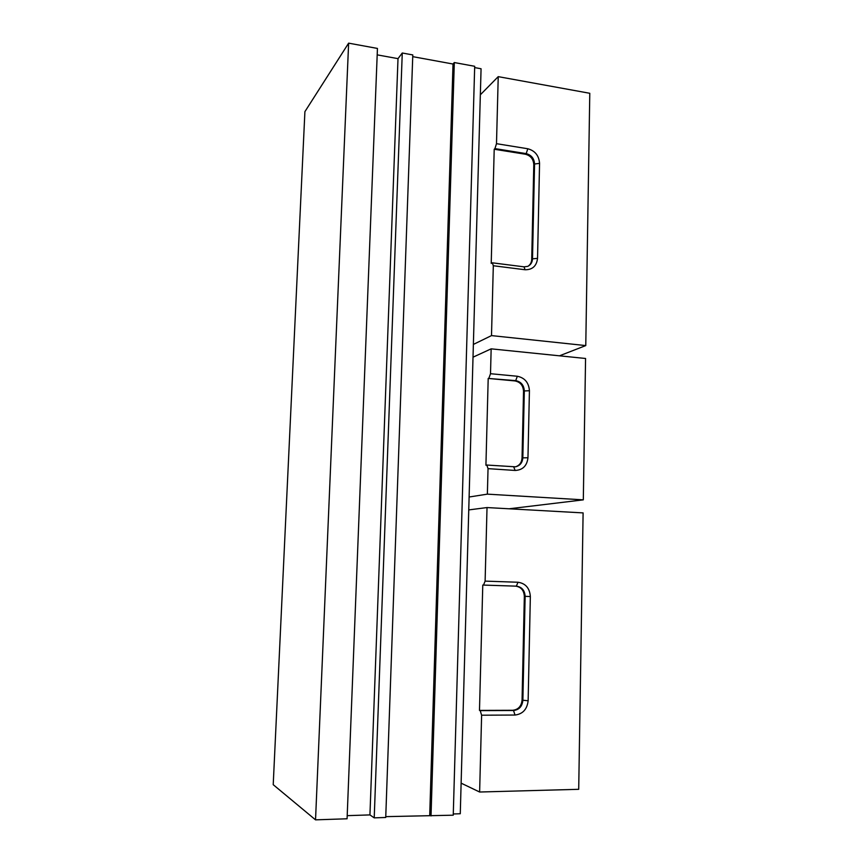 <?xml version="1.0" encoding="UTF-8"?>
<svg xmlns="http://www.w3.org/2000/svg" width="863" height="863" viewBox="0 0 863 863"><rect width="100%" height="100%" fill="white"/><g stroke="black" fill="none" stroke-linecap="round" stroke-linejoin="round"><path stroke-width="1.29" d="M474.65 67.584L481.069 68.76L460.27 813.744L453.28 813.971M348.63 43.15L315.534 819.85L273.215 784.683L304.909 111.651L348.63 43.15L377.444 48.436L347.077 818.782L315.534 819.85M385.761 816.646L453.248 815.19L474.693 66.289L454.305 62.546L453.021 64.024L429.72 815.168M374.218 817.865L385.729 817.477L412.794 54.93L402.266 52.999L398.005 58.641L369.936 814.909L374.218 817.865L402.266 52.999M347.196 815.654L369.936 814.909M412.741 56.645L453.021 64.024M377.185 54.854L398.005 58.641M431.025 815.945L454.305 62.546M585.772 345.578L491.5 335.599L493.312 265.739L525.071 269.752C532.439 269.828 536.603 266.031 537.541 258.35L539.558 163.344C538.954 155.61 535.038 150.745 527.811 148.76L496.495 143.679L498.231 76.645L589.785 93.29L585.772 345.578L559.472 355.815M498.231 76.645L480.346 94.79M473.377 344.423L491.5 335.599M496.495 143.679L494.941 148.598L526.182 153.625L527.811 148.76M528.145 266.182C530.389 264.585 531.586 262.287 531.716 259.299L533.787 164.617C533.399 159.072 530.605 155.62 525.416 154.24L494.208 149.234L491.22 263.388L492.363 262.816L493.312 265.739M494.208 149.234L494.941 148.598M583.108 512.902L578.706 789.311L479.623 792.018L481.619 715.2L515.017 715.039C522.762 714.068 527.131 709.31 528.134 700.767L530.346 596.538C529.72 588.167 525.61 583.41 518.016 582.245L485.114 581.123L487.023 507.563L583.108 512.902M487.023 507.563L468.749 509.914M461.122 783.151L479.623 792.018M485.114 581.123L483.517 585.082L516.344 586.16L518.016 582.245M480.227 710.627L479.483 710.4L482.773 585.06L516.354 586.16C521.802 586.948 524.736 590.335 525.136 596.344L522.87 700.357C522.191 706.484 519.073 709.871 513.517 710.508L480.227 710.627L481.619 715.2M479.483 710.4L512.719 710.281C518.275 709.645 521.392 706.268 522.061 700.141L524.337 596.301C523.949 590.378 521.079 587.002 515.718 586.139M515.491 466.818C519.504 465.513 521.694 462.579 522.039 458.026L523.539 391.219C523.14 385.427 520.27 381.996 514.931 380.928L488.199 378.436L485.923 465.211L486.818 465.038L488.037 468.641L487.368 494.143L469.116 497.012M488.199 378.436L515.707 380.637L517.336 376.257L490.508 373.711L488.933 378.145M473.021 357.185L491.155 348.846L490.508 373.711M487.368 494.143L583.312 499.85L509.127 508.792M491.155 348.846L585.567 358.479L583.312 499.85M525.416 154.24L526.182 153.625C531.381 155.006 534.175 158.468 534.564 164.013L539.558 163.344M533.787 164.617L534.564 164.013L532.503 258.835L537.541 258.35M531.716 259.299L532.503 258.835C532.298 262.406 530.713 264.919 527.757 266.365L524.046 266.84L525.071 269.752M524.337 596.301L530.346 596.538M522.061 700.141L528.134 700.767M512.719 710.281L513.517 710.508L515.017 715.039M488.037 468.641L515.157 470.454C522.719 470.076 526.991 465.847 527.962 457.768L529.429 390.723C528.814 382.643 524.78 377.821 517.336 376.257M515.157 470.454L513.69 466.883M527.962 457.768L522.827 457.854C522.395 462.816 519.925 465.804 515.438 466.818L514.003 466.905M514.931 380.928L515.707 380.637C521.047 381.716 523.927 385.146 524.326 390.95L529.429 390.723M523.539 391.219L524.326 390.95L522.827 457.854L522.039 458.026M524.046 266.84L492.363 262.816M515.438 466.818L486.818 465.038"/></g></svg>
